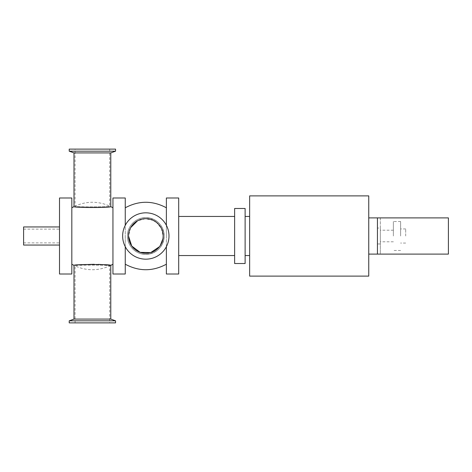 <?xml version="1.0" encoding="UTF-8"?>
<svg xmlns="http://www.w3.org/2000/svg" width="472" height="472" viewBox="0 0 472 472"><rect width="100%" height="100%" fill="white"/><g stroke="black" fill="none" stroke-linecap="round" stroke-linejoin="round"><path stroke-width="0.35" stroke-dasharray="2.36 1.77" d="M166.38 197.986L166.38 274.014M166.38 246.679L166.38 225.321M166.38 236L166.38 207.792L166.38 236M178.693 197.986L178.693 274.014M178.693 236L178.693 216.453L178.693 236M112.95 197.986L112.95 274.014M112.95 236L112.95 207.792L112.95 236M125.257 197.986L125.257 274.014M125.257 246.679L125.257 225.321M125.257 236L125.257 264.208L125.257 236M71.821 197.986L71.821 274.014M71.821 236L71.821 264.208L71.821 236M59.513 236L59.513 245.051L59.513 236M59.513 197.986L59.513 274.014M23.6 245.051L23.6 226.949M23.6 236L23.6 229.121L23.6 236M249.647 195.886L249.647 276.114M249.647 236L249.647 216.453L249.647 236M368.756 195.886L368.756 276.114M234.625 263.512L234.625 208.488M245.121 263.512L245.121 208.488M245.121 236L245.121 216.453L245.121 236M69.213 320.824L115.551 320.824M110.778 319.084L73.992 319.084M69.213 322.883L115.551 322.883M69.213 151.176L115.551 151.176M69.213 149.117L115.551 149.117M73.992 152.916L110.778 152.916M122.649 236A23.169 23.169 0 0 0 157.406 256.066A23.169 23.169 0 0 0 157.406 215.934A23.169 23.169 0 0 0 122.649 236A23.169 23.169 0 0 0 157.406 256.066A23.169 23.169 0 0 0 157.406 215.934A23.169 23.169 0 0 0 122.649 236A23.169 23.169 0 0 0 157.406 256.066A23.169 23.169 0 0 0 157.406 215.934A23.169 23.169 0 0 0 122.649 236M127.428 236A18.39 18.39 0 0 0 155.017 251.924A18.39 18.39 0 0 0 155.017 220.076A18.39 18.39 0 0 0 127.428 236A18.39 18.39 0 0 1 155.017 220.076A18.39 18.39 0 0 1 155.017 251.924A18.39 18.39 0 0 1 127.428 236C127.098 246.933 137.971 256.196 148.686 254.166C158.297 251.918 163.471 245.865 164.209 236C163.223 225.191 157.365 219.067 146.633 217.627C136.532 216.908 127.163 225.84 127.428 236C127.098 225.067 137.971 215.804 148.686 217.834C158.297 220.082 163.471 226.135 164.209 236C163.223 246.809 157.365 252.933 146.633 254.373C136.532 255.092 127.163 246.16 127.428 236M75.078 322.883L75.078 265.907C74.016 264.875 110.731 264.875 109.687 265.907C110.743 264.875 74.039 264.875 75.078 265.907C86.618 271.005 98.152 271.005 109.687 265.907L109.687 322.883L75.078 322.883L109.687 322.883M105.132 264.804L100.978 264.521M98.329 264.397L94.223 264.296M81.042 264.698L73.992 265.382M73.992 206.618C72.871 207.816 111.888 207.816 110.778 206.618M109.687 149.117L109.687 206.093C98.152 200.995 86.618 200.995 75.078 206.093C74.016 207.125 110.731 207.125 109.687 206.093C110.743 207.125 74.039 207.125 75.078 206.093L75.078 149.117L109.687 149.117L75.078 149.117M128.514 236A17.305 17.305 0 0 0 154.474 250.986A17.305 17.305 0 0 0 154.474 221.014A17.305 17.305 0 0 0 128.514 236C129.175 226.879 133.93 221.197 142.78 218.967C152.94 216.813 163.454 225.581 163.123 236C163.389 245.711 154.285 254.184 144.65 253.263C134.774 251.735 129.393 245.983 128.514 236L130.679 227.616M159.394 246.732L160.244 245.564M162.881 238.885L163.123 236L161.33 228.33L156.338 222.259M153.317 220.406L145.417 218.701L137.6 220.772M377.441 228.035L377.441 217.899L380.338 217.899L380.338 228.035L377.441 228.035L377.441 254.101L377.441 236L377.441 243.965L380.338 243.965L380.338 254.101L377.441 254.101L377.441 243.965M380.338 228.035L380.338 243.965M380.338 217.899L380.338 254.101L448.4 254.101L448.4 217.899L380.338 217.899M380.338 236L380.338 241.794L380.338 236M405.684 236L405.684 228.938L405.684 236M400.61 236L400.61 221.521L400.61 236M393.371 236L393.371 221.521L393.371 236M368.756 236L368.756 217.899L368.756 236M23.6 242.879L59.513 242.879M23.6 229.121L59.513 229.121M405.684 228.938L400.61 228.938M405.684 243.062L400.61 243.062M400.61 221.521L393.371 221.521M400.61 250.479L393.371 250.479M393.371 230.206L380.338 230.206M393.371 241.794L380.338 241.794"/><path stroke-width="0.71" d="M166.38 225.321L166.38 197.986L178.693 197.986L178.693 274.014L166.38 274.014L166.38 246.679M125.257 246.679L125.257 274.014L112.95 274.014L112.95 197.986L125.257 197.986L125.257 225.321M71.821 274.014L71.821 197.986L59.513 197.986L59.513 274.014L71.821 274.014M59.513 226.949L23.6 226.949L23.6 245.051L59.513 245.051M249.647 236L249.647 195.886L368.756 195.886L368.756 276.114L249.647 276.114L249.647 236M234.625 208.488L234.625 263.512L245.121 263.512L245.121 208.488L234.625 208.488M115.551 320.824L69.213 320.824L73.992 319.084L110.778 319.084L115.551 320.824L115.551 322.883L69.213 322.883L69.213 320.824M115.551 151.176L69.213 151.176L69.213 149.117L115.551 149.117L115.551 151.176L110.778 152.916L73.992 152.916L69.213 151.176M122.649 236A23.169 23.169 0 0 0 157.406 256.066A23.169 23.169 0 0 0 157.406 215.934A23.169 23.169 0 0 0 122.649 236M73.992 319.084L73.992 265.382C72.871 264.184 111.888 264.184 110.778 265.382L105.132 264.804M100.978 264.521L98.329 264.397M94.223 264.296L81.042 264.698M112.95 207.792L110.778 206.618C111.899 207.816 72.889 207.816 73.992 206.618L73.992 152.916M128.514 236A17.305 17.305 0 0 0 154.474 250.986A17.305 17.305 0 0 0 154.474 221.014A17.305 17.305 0 0 0 128.514 236L131.723 246.036L140.137 252.343L150.668 252.614L159.394 246.732M160.244 245.564L162.881 238.885M156.338 222.259L153.317 220.406M137.6 220.772L130.679 227.616M377.441 217.899L448.4 217.899L448.4 254.101L377.441 254.101L377.441 217.899L368.756 217.899M178.693 255.547L234.625 255.547M178.693 216.453L234.625 216.453M245.121 255.547L249.647 255.547M245.121 216.453L249.647 216.453M112.95 264.208L110.778 265.382L110.778 319.084M71.821 264.208L73.992 265.382M71.821 207.792L73.992 206.618M110.778 152.916L110.778 206.618M166.38 207.792C152.674 200.441 138.963 200.441 125.257 207.792M166.38 264.208C152.674 271.559 138.963 271.559 125.257 264.208M377.441 254.101L368.756 254.101"/></g></svg>
